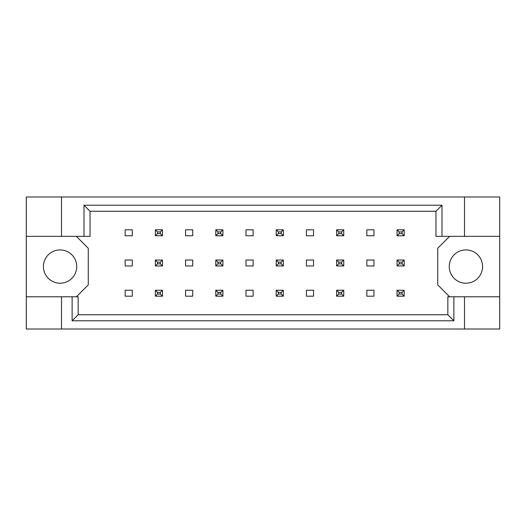 <?xml version="1.0" encoding="UTF-8"?>
<svg xmlns="http://www.w3.org/2000/svg" width="526" height="526" viewBox="0 0 526 526"><rect width="100%" height="100%" fill="white"/><g stroke="black" fill="none" stroke-linecap="round" stroke-linejoin="round"><path stroke-width="0.79" d="M76.73 266.57A16.654 16.654 0 0 1 60.082 283.218A16.654 16.654 0 0 1 43.428 266.57A16.654 16.654 0 0 1 60.082 249.916A16.654 16.654 0 0 1 76.73 266.57M482.572 266.57A16.654 16.654 0 0 1 465.918 283.218A16.654 16.654 0 0 1 449.27 266.57A16.654 16.654 0 0 1 465.918 249.916A16.654 16.654 0 0 1 482.572 266.57M26.3 236.358L61.509 236.358L61.509 196.987L26.3 196.987L26.3 296.782L78.157 296.782L78.157 314.739L447.843 314.739L447.843 296.782L453.885 296.782L453.885 320.781L72.115 320.781L72.115 296.782M132.282 290.24L125.142 290.24L125.142 296.184L132.282 296.184L132.282 290.24M132.282 260.028L125.142 260.028L125.142 265.972L132.282 265.972L132.282 260.028M132.282 229.816L125.142 229.816L125.142 235.76L132.282 235.76L132.282 229.816M76.375 296.782L88.269 284.888L88.269 248.252L76.375 236.358M449.625 236.358L437.731 248.252L437.731 284.888L449.625 296.782M192.707 296.184L192.707 290.24L185.566 290.24L185.566 296.184L192.707 296.184M253.124 296.184L253.124 290.24L245.99 290.24L245.99 296.184L253.124 296.184M313.549 296.184L313.549 290.24L306.415 290.24L306.415 296.184L313.549 296.184M373.973 296.184L373.973 290.24L366.839 290.24L366.839 296.184L373.973 296.184M192.707 235.76L192.707 229.816L185.566 229.816L185.566 235.76L192.707 235.76M253.124 235.76L253.124 229.816L245.99 229.816L245.99 235.76L253.124 235.76M313.549 235.76L313.549 229.816L306.415 229.816L306.415 235.76L313.549 235.76M373.973 235.76L373.973 229.816L366.839 229.816L366.839 235.76L373.973 235.76M192.707 265.972L192.707 260.028L185.566 260.028L185.566 265.972L192.707 265.972M253.124 265.972L253.124 260.028L245.99 260.028L245.99 265.972L253.124 265.972M313.549 265.972L313.549 260.028L306.415 260.028L306.415 265.972L313.549 265.972M373.973 265.972L373.973 260.028L366.839 260.028L366.839 265.972L373.973 265.972M26.3 296.782L26.3 329.013L499.7 329.013L499.7 196.987L464.491 196.987L464.491 236.358L435.949 236.358L435.949 211.261L90.051 211.261L90.051 236.358L84.009 236.358L84.009 205.219L441.991 205.219L441.991 236.358M464.491 329.013L464.491 296.782L499.7 296.782M61.509 196.987L464.491 196.987M61.509 236.358L84.009 236.358M61.509 329.013L61.509 296.782M464.491 296.782L453.885 296.782M499.7 236.358L464.491 236.358M453.885 320.781L447.843 314.739M72.115 320.781L78.157 314.739M84.009 205.219L90.051 211.261M441.991 205.219L435.949 211.261M157.498 231.953L157.498 233.623L160.351 233.623L160.351 231.953L157.498 231.953L155.354 229.816L162.495 229.816L160.351 231.953M162.495 229.816L162.495 235.76L160.351 233.623M157.498 233.623L155.354 235.76L155.354 229.816M162.495 235.76L155.354 235.76M157.498 262.165L157.498 263.835L160.351 263.835L160.351 262.165L157.498 262.165L155.354 260.028L162.495 260.028L160.351 262.165M162.495 260.028L162.495 265.972L160.351 263.835M157.498 263.835L155.354 265.972L155.354 260.028M162.495 265.972L155.354 265.972M157.498 292.377L157.498 294.047L160.351 294.047L160.351 292.377L157.498 292.377L155.354 290.24L162.495 290.24L160.351 292.377M162.495 290.24L162.495 296.184L160.351 294.047M157.498 294.047L155.354 296.184L155.354 290.24M162.495 296.184L155.354 296.184M217.922 231.953L217.922 233.623L220.775 233.623L220.775 231.953L217.922 231.953L215.778 229.816L222.919 229.816L220.775 231.953M222.919 229.816L222.919 235.76L220.775 233.623M217.922 233.623L215.778 235.76L215.778 229.816M222.919 235.76L215.778 235.76M278.346 231.953L278.346 233.623L281.2 233.623L281.2 231.953L278.346 231.953L276.203 229.816L283.336 229.816L281.2 231.953M283.336 229.816L283.336 235.76L281.2 233.623M278.346 233.623L276.203 235.76L276.203 229.816M283.336 235.76L276.203 235.76M338.77 231.953L338.77 233.623L341.624 233.623L341.624 231.953L338.77 231.953L336.627 229.816L343.761 229.816L341.624 231.953M343.761 229.816L343.761 235.76L341.624 233.623M338.77 233.623L336.627 235.76L336.627 229.816M343.761 235.76L336.627 235.76M399.195 231.953L399.195 233.623L402.048 233.623L402.048 231.953L399.195 231.953L397.051 229.816L404.185 229.816L402.048 231.953M404.185 229.816L404.185 235.76L402.048 233.623M399.195 233.623L397.051 235.76L397.051 229.816M404.185 235.76L397.051 235.76M217.922 262.165L217.922 263.835L220.775 263.835L220.775 262.165L217.922 262.165L215.778 260.028L222.919 260.028L220.775 262.165M222.919 260.028L222.919 265.972L220.775 263.835M217.922 263.835L215.778 265.972L215.778 260.028M222.919 265.972L215.778 265.972M278.346 262.165L278.346 263.835L281.2 263.835L281.2 262.165L278.346 262.165L276.203 260.028L283.336 260.028L281.2 262.165M283.336 260.028L283.336 265.972L281.2 263.835M278.346 263.835L276.203 265.972L276.203 260.028M283.336 265.972L276.203 265.972M338.77 262.165L338.77 263.835L341.624 263.835L341.624 262.165L338.77 262.165L336.627 260.028L343.761 260.028L341.624 262.165M343.761 260.028L343.761 265.972L341.624 263.835M338.77 263.835L336.627 265.972L336.627 260.028M343.761 265.972L336.627 265.972M399.195 262.165L399.195 263.835L402.048 263.835L402.048 262.165L399.195 262.165L397.051 260.028L404.185 260.028L402.048 262.165M404.185 260.028L404.185 265.972L402.048 263.835M399.195 263.835L397.051 265.972L397.051 260.028M404.185 265.972L397.051 265.972M217.922 292.377L217.922 294.047L220.775 294.047L220.775 292.377L217.922 292.377L215.778 290.24L222.919 290.24L220.775 292.377M222.919 290.24L222.919 296.184L220.775 294.047M217.922 294.047L215.778 296.184L215.778 290.24M222.919 296.184L215.778 296.184M278.346 292.377L278.346 294.047L281.2 294.047L281.2 292.377L278.346 292.377L276.203 290.24L283.336 290.24L281.2 292.377M283.336 290.24L283.336 296.184L281.2 294.047M278.346 294.047L276.203 296.184L276.203 290.24M283.336 296.184L276.203 296.184M338.77 292.377L338.77 294.047L341.624 294.047L341.624 292.377L338.77 292.377L336.627 290.24L343.761 290.24L341.624 292.377M343.761 290.24L343.761 296.184L341.624 294.047M338.77 294.047L336.627 296.184L336.627 290.24M343.761 296.184L336.627 296.184M399.195 292.377L399.195 294.047L402.048 294.047L402.048 292.377L399.195 292.377L397.051 290.24L404.185 290.24L402.048 292.377M404.185 290.24L404.185 296.184L402.048 294.047M399.195 294.047L397.051 296.184L397.051 290.24M404.185 296.184L397.051 296.184"/></g></svg>

